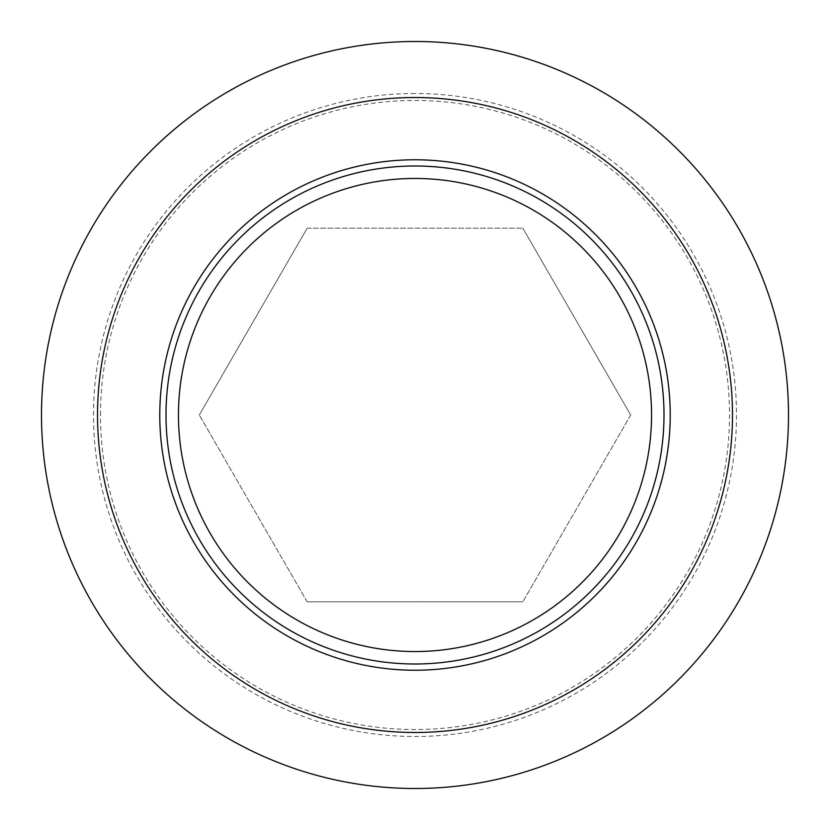 <?xml version="1.0" encoding="UTF-8"?>
<svg xmlns="http://www.w3.org/2000/svg" width="830" height="830" viewBox="0 0 830 830"><rect width="100%" height="100%" fill="white"/><g stroke="black" fill="none" stroke-linecap="round" stroke-linejoin="round"><path stroke-width="0.62" stroke-dasharray="4.15 3.11" d="M307.152 228.198L522.848 228.198L307.152 228.198L199.304 415L307.152 228.198M307.152 601.802L199.304 415L307.152 601.802L522.848 601.802L307.152 601.802M415 788.5A373.5 373.5 0 0 1 41.5 415A373.5 373.5 0 0 1 415 41.5A373.5 373.5 0 0 1 788.5 415A373.5 373.5 0 0 1 415 788.5M415 93.5A321.501 321.501 0 0 0 93.5 415A321.501 321.501 0 0 0 415 736.501A321.501 321.501 0 0 0 736.501 415A321.501 321.501 0 0 0 415 93.5M100.472 415A314.529 314.529 0 0 1 415 100.472A314.529 314.529 0 0 1 729.529 415A314.529 314.529 0 0 1 415 729.529A314.529 314.529 0 0 1 100.472 415M415 664A249 249 0 0 1 166 415A249 249 0 0 1 415 166A249 249 0 0 1 664 415A249 249 0 0 1 415 664M630.696 415L522.848 601.802L630.696 415L522.848 228.198L630.696 415"/><path stroke-width="1.25" d="M415 788.5A373.5 373.5 0 0 1 41.5 415A373.5 373.5 0 0 1 415 41.5A373.5 373.5 0 0 1 788.5 415A373.5 373.5 0 0 1 415 788.5M415 732.475A317.475 317.475 0 0 1 97.525 415A317.475 317.475 0 0 1 415 97.525A317.475 317.475 0 0 1 732.475 415A317.475 317.475 0 0 1 415 732.475M415 670.225A255.225 255.225 0 0 1 159.775 415A255.225 255.225 0 0 1 415 159.775A255.225 255.225 0 0 1 670.225 415A255.225 255.225 0 0 1 415 670.225M415 664A249 249 0 0 1 166 415A249 249 0 0 1 415 166A249 249 0 0 1 664 415A249 249 0 0 1 415 664M415 651.55A236.55 236.55 0 0 1 178.45 415A236.55 236.55 0 0 1 415 178.45A236.55 236.55 0 0 1 651.55 415A236.55 236.55 0 0 1 415 651.55"/></g></svg>
